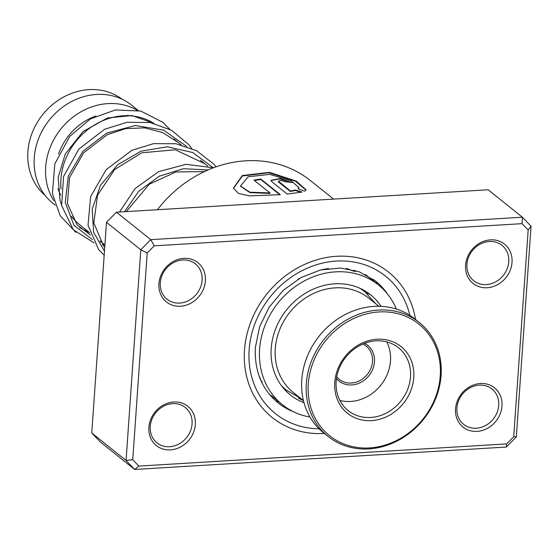 <?xml version="1.0" encoding="UTF-8"?>
<svg xmlns="http://www.w3.org/2000/svg" width="559" height="559" viewBox="0 0 559 559"><rect width="100%" height="100%" fill="white"/><g stroke="black" fill="none" stroke-linecap="round" stroke-linejoin="round"><path stroke-width="0.84" d="M45.216 195.524A61.651 53.923 -51.3 0 1 38.948 119.766A61.651 53.923 -51.3 0 1 112.527 93.653A61.651 53.923 -51.3 0 1 122.225 99.292M61.036 188.984A62.908 55.02 -51.3 0 1 87.155 130.149A62.908 55.02 -51.3 0 1 147.29 119.905A62.908 55.02 -51.3 0 1 153.725 123.28M53.846 200.73A62.908 55.02 -51.3 0 1 61.909 127.732A62.908 55.02 -51.3 0 1 132.05 107.705A62.908 55.02 -51.3 0 1 137.081 110.242M55.215 205.167L53.035 203.42A62.908 55.02 -51.3 0 1 45.09 125.894A62.908 55.02 -51.3 0 1 120.618 98.559A62.908 55.02 -51.3 0 1 131.644 105.19L138.255 110.479M72.705 217.884A62.908 55.02 -51.3 0 1 72.104 217.577M60.714 195.112A55.362 48.416 -51.3 0 1 57.919 188.495M58.583 153.977A55.362 48.416 -51.3 0 1 95.889 116.027M127.669 115.224A55.362 48.416 -51.3 0 1 129.206 115.755M89.747 232.803L79.699 224.76A62.908 55.02 -51.3 0 1 71.475 216.34M205.384 280.891A25.162 22.011 -51.3 0 1 180.48 306.234A25.162 22.011 -51.3 0 1 158.924 283.692A25.162 22.011 -51.3 0 1 183.827 258.356A25.162 22.011 -51.3 0 1 205.384 280.891M160.293 282.791A22.646 19.81 128.7 0 0 167.05 299.212A22.646 19.81 128.7 0 0 188.956 300.379A22.646 19.81 128.7 0 0 202.106 280.269A22.646 19.81 128.7 0 0 195.35 263.848A22.646 19.81 128.7 0 0 173.451 262.688A22.646 19.81 128.7 0 0 160.293 282.791M512.03 262.402A25.162 22.011 -51.3 0 1 487.127 287.738A25.162 22.011 -51.3 0 1 465.57 265.204A25.162 22.011 -51.3 0 1 490.474 239.86A25.162 22.011 -51.3 0 1 512.03 262.402M466.94 264.302A22.646 19.81 128.7 0 0 473.697 280.723A22.646 19.81 128.7 0 0 495.602 281.883A22.646 19.81 128.7 0 0 508.753 261.78A22.646 19.81 128.7 0 0 501.996 245.359A22.646 19.81 128.7 0 0 480.09 244.199A22.646 19.81 128.7 0 0 466.94 264.302M501.989 406.037A25.162 22.011 -51.3 0 1 477.086 431.38A25.162 22.011 -51.3 0 1 455.529 408.839A25.162 22.011 -51.3 0 1 480.433 383.502A25.162 22.011 -51.3 0 1 501.989 406.037M456.899 407.937A22.646 19.81 128.7 0 0 463.656 424.358A22.646 19.81 128.7 0 0 485.561 425.525A22.646 19.81 128.7 0 0 498.712 405.415A22.646 19.81 128.7 0 0 491.955 388.994A22.646 19.81 128.7 0 0 470.049 387.834A22.646 19.81 128.7 0 0 456.899 407.937M195.343 424.533A25.162 22.011 -51.3 0 1 170.439 449.876A25.162 22.011 -51.3 0 1 148.883 427.335A25.162 22.011 -51.3 0 1 173.786 401.991A25.162 22.011 -51.3 0 1 195.343 424.533M150.252 426.433A22.646 19.81 128.7 0 0 157.009 442.854A22.646 19.81 128.7 0 0 178.915 444.014A22.646 19.81 128.7 0 0 192.072 423.911A22.646 19.81 128.7 0 0 185.315 407.49A22.646 19.81 128.7 0 0 163.41 406.33A22.646 19.81 128.7 0 0 150.252 426.433M333.569 199.102L310.392 180.557A115.748 101.235 128.7 0 0 157.414 209.73M324.346 433.442A93.101 81.432 -51.3 0 1 272.282 417.559A93.101 81.432 -51.3 0 1 244.5 350.053A93.101 81.432 -51.3 0 1 298.576 267.398A93.101 81.432 -51.3 0 1 388.631 272.177A93.101 81.432 -51.3 0 1 415.533 319.489A93.101 81.432 -51.3 0 0 388.631 272.177A93.101 81.432 -51.3 0 0 298.576 267.398A93.101 81.432 -51.3 0 0 244.5 350.053A93.101 81.432 -51.3 0 0 272.282 417.559A93.101 81.432 -51.3 0 0 324.346 433.442M280.345 194.686L260.815 179.055A115.748 101.235 128.7 0 0 253.968 180.145L269.955 192.932L249.873 192.191L240.482 186.042L248.14 176.749L269.752 174.394L291.099 180.725L299.009 187.719L298.094 188.865L304.788 191.129L306.101 189.843L296.256 181.116L269.431 172.326L242.306 175.547L233.376 188.131L238.497 193.414L249.433 195.888L280.345 194.686M290.449 191.01L278.389 181.116L278.599 182.059L278.661 181.577C279.116 180.159 281.366 180.243 285.411 181.836A115.748 101.235 128.7 0 1 292.077 182.541L280.122 178.475L271.024 180.305L271.856 181.773L287.186 194.043L302.091 192.051L295.348 190.011L290.449 191.01L290.387 191.485L278.599 182.059M531.05 226.241L516.327 436.907L506.363 447.046L134.677 469.462L126.055 460.448L140.777 249.775L150.741 239.643L522.427 217.227L531.05 226.241L528.171 230.028L522.071 223.656L154.235 245.834L147.192 253.003L132.742 459.708L138.842 466.08L506.678 443.902L513.721 436.733L528.171 230.028M522.071 223.656L522.427 217.227L488.14 189.781L116.447 212.196L106.49 222.335L91.76 433.008L100.389 442.022L134.677 469.462L138.842 466.08M91.76 433.008L126.055 460.448L132.742 459.708M106.49 222.335L140.777 249.775L147.192 253.003M116.447 212.196L150.741 239.643L154.235 245.834M513.721 436.733L516.327 436.907M506.363 447.046L506.678 443.902M301.147 192.261L295.257 190.493L290.387 191.485M295.257 190.493L295.348 190.011M290.959 182.388L279.542 178.894L271.045 180.543M306.004 190.074L295.578 181.312L269.04 172.766L242.431 175.973L233.438 188.348M279.8 194.728L260.808 179.53L260.815 179.055M260.808 179.53A115.245 100.795 128.7 0 0 254.45 180.529M240.531 186.259L249.95 192.638L269.976 193.407L269.955 192.932M299.009 187.719L298.422 188.977M370.841 278.892L378.408 284.943A76.751 67.122 128.7 0 0 356.6 273.938A76.751 67.122 128.7 0 0 270.228 314.472A76.751 67.122 128.7 0 0 282.505 404.786A76.751 67.122 128.7 0 0 304.313 415.798A76.751 67.122 128.7 0 0 309.993 417.056M368.584 293.272L369.681 294.446L368.856 293.845M303.446 400.691L298.82 398.315L298.52 397.673L299.226 397.687M278.913 401.837L272.121 396.317M261.633 382.028L258.496 374.209M255.239 355.405L255.274 349.298M297.793 279.381L299.247 278.522M321.97 269.641L328.496 268.509M346.314 268.313L352.785 270.884C355.37 271.597 356.223 271.548 355.335 270.752L354.762 270.346M355.692 271.115L355.335 270.752M381.056 306.346A64.166 56.124 128.7 0 0 370.547 294.768A64.166 56.124 128.7 0 0 352.317 285.565A64.166 56.124 128.7 0 0 280.101 319.455A64.166 56.124 128.7 0 0 290.366 394.968A64.166 56.124 128.7 0 0 303.963 402.676M396.401 309.085A76.751 67.122 128.7 0 0 378.408 284.943M364.615 343.345A22.898 20.026 -51.3 0 1 373.286 353.246A22.898 20.026 -51.3 0 1 363.406 380.84A22.898 20.026 -51.3 0 1 336.455 378.527M336.749 376.752A21.389 18.706 128.7 0 0 339.383 379.4A21.389 18.706 128.7 0 0 363.685 378.087A21.389 18.706 128.7 0 0 371.4 353.442A21.389 18.706 128.7 0 0 366.11 346.007A21.389 18.706 128.7 0 0 362.945 344.016M378.89 306.276L368.765 298.171A60.393 52.819 128.7 0 0 300.141 301.895A60.393 52.819 128.7 0 0 278.354 371.469A60.393 52.819 128.7 0 0 293.293 392.474L303.418 400.579M436.6 348.991A71.461 62.503 128.7 0 0 352.135 319.259A71.461 62.503 128.7 0 0 311.936 410.872A71.461 62.503 128.7 0 0 396.408 440.604A71.461 62.503 128.7 0 0 436.6 348.991M310.049 411.068A72.97 63.824 -51.3 0 1 336.371 327.001A72.97 63.824 -51.3 0 1 419.292 322.501A72.97 63.824 -51.3 0 1 437.348 347.88A72.97 63.824 -51.3 0 1 411.026 431.946A72.97 63.824 -51.3 0 1 328.105 436.446A72.97 63.824 -51.3 0 1 310.049 411.068M419.292 322.501L414.722 318.84A72.97 63.824 128.7 0 0 331.801 323.34A72.97 63.824 128.7 0 0 305.48 407.406A72.97 63.824 128.7 0 0 323.528 432.792L328.105 436.446M411.578 361.407A42.777 37.411 -51.3 0 1 387.52 416.245A42.777 37.411 -51.3 0 1 336.958 398.448A42.777 37.411 -51.3 0 1 361.016 343.61A42.777 37.411 -51.3 0 1 411.578 361.407M338.202 396.597A40.262 35.21 128.7 0 0 348.159 410.599A40.262 35.21 128.7 0 0 393.913 408.119A40.262 35.21 128.7 0 0 408.433 361.736A40.262 35.21 128.7 0 0 398.476 347.733A40.262 35.21 128.7 0 0 352.722 350.22A40.262 35.21 128.7 0 0 338.202 396.597M339.886 400.447A40.262 35.21 128.7 0 0 379.302 386.954A40.262 35.21 128.7 0 0 388.435 345.728A40.262 35.21 128.7 0 0 386.751 341.884M359.234 287.976A62.908 55.02 -51.3 0 1 364.999 291.938L375.816 303.823M284.573 388.722L286.39 390.175A62.908 55.02 -51.3 0 1 281.261 385.417M387.541 294.062A78.008 68.226 128.7 0 0 375.389 280.918L359.262 271.814L340.536 268.034L320.593 269.955L301.008 277.537L283.399 290.247L269.221 307.08L259.635 326.68L255.379 347.425C254.303 370.869 261.815 389.302 277.907 402.725A78.008 68.226 128.7 0 0 293.398 411.697M319.056 428.795A88.07 77.03 -51.3 0 1 249.146 349.773A88.07 77.03 -51.3 0 1 324.059 262.758A88.07 77.03 -51.3 0 1 409.845 315.353M101.598 242.285L100.655 242.096M92.368 239.608L73.942 225.249L65.256 202.498L68.345 176.029L82.97 151.216L106.685 133.126L135.285 125.516L163.633 130.142L186.643 146.409M104.47 251.166L93.66 232.397L92.172 209.122L100.515 185.253L117.635 164.779L141.085 151.161L167.427 146.779L192.75 152.544L213.307 167.749M124.524 211.714L138.709 191.332L159.21 176.225L183.366 168.685L208.039 169.957M300.351 398.127L286.39 390.175M364.999 291.938L361.128 288.842M207.815 166.149L200.499 160.293M181.151 144.802L173.849 138.96M283.546 387.897L282.512 387.073M104.91 244.933L99.935 240.957M240.573 186.482L240.482 186.042M90.502 235.087L77.107 224.921L67.422 203.532L69.547 177.587L83.647 152.782L107.258 134.705L125.649 128.633L144.62 127.857L162.564 132.532L178.035 142.314M104.736 247.351L103.59 246.044L93.807 222.887L97.573 195.063L114.707 169.503L141.713 152.803L175.309 149.756L204.699 163.654M126.32 211.602L149.267 184.218L175.924 171.955L204.454 171.571M154.018 123.35L132.008 115.566L107.559 117.935L82.977 131.589L65.242 154.081L58.157 177.455L60.051 200.485L61.497 204.741M79.713 227.695L89.733 232.789M169.831 129.339L162.711 122.246L140.805 111.08L115.427 109.927L90.523 118.857L69.728 136.417L54.817 163.871L52.413 193.728L60.26 215.844L75.912 232.411M104.903 244.989L102.542 244.751M94.066 242.892L73.278 229.714L61.637 205.53L63.558 176.511L78.875 149.057L104.729 129.22L127.193 122.253L150.238 122.561L171.487 130.254L188.718 144.606L191.646 148.338M104.191 255.204L98.65 249.552L88.029 225.214L90.642 196.544L106.175 169.677L131.826 150.357L153.571 143.642L175.889 143.726L196.621 150.741L213.748 164.08L216.109 166.813M119.507 212.015L135.124 188.558L158.588 171.662L185.986 164.339L213.412 167.791M370.848 278.892L365.265 274.427M282.505 404.786L278.515 401.6M272.191 396.534L269.354 394.27M377.29 284.049A7.546 7.546 0 0 0 370.736 278.885M363.525 290.079A7.546 7.546 0 0 0 364.908 291.868M365.817 292.609A7.546 7.546 0 0 0 369.254 293.901M367.011 275.825A7.546 7.546 0 0 0 366.76 275.203M355.265 271.388A7.546 7.546 0 0 0 354.469 270.263M261.305 381.392A7.546 7.546 0 0 0 262.332 381.853M286.383 391.412A7.546 7.546 0 0 0 282.847 387.485M272.023 395.94A7.546 7.546 0 0 0 273.127 398.441M275.44 400.635A7.546 7.546 0 0 0 278.641 401.697M299.813 397.917A7.546 7.546 0 0 0 298.639 398.162"/></g></svg>
